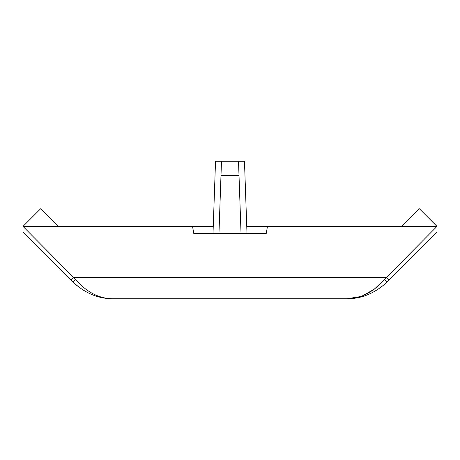 <?xml version="1.0" encoding="UTF-8"?>
<svg xmlns="http://www.w3.org/2000/svg" width="460" height="460" viewBox="0 0 460 460"><rect width="100%" height="100%" fill="white"/><g stroke="black" fill="none" stroke-linecap="round" stroke-linejoin="round"><path stroke-width="0.69" d="M437 226.51L437 232.173L387.372 281.802C375.015 293.279 361.37 298.931 346.426 298.759C360.531 298.845 373.221 292.382 384.508 279.369L437 226.383L267.467 226.383L266.19 233.617L193.809 233.617L192.533 226.383L213.25 226.383M437 226.383L419.422 208.805L401.844 226.383M192.533 226.383L23 226.383L75.492 279.369C86.779 292.382 99.469 298.845 113.574 298.759C98.63 298.931 84.985 293.279 72.628 281.802L23 232.173L23 226.51M58.155 226.383L40.578 208.805L23 226.383M218.96 233.617L221.484 161.242L238.516 161.242L241.04 233.617M246.75 226.383L267.467 226.383M23 232.173L71.047 280.22L73.916 277.426L386.084 277.426L388.953 280.22L437 232.173M346.426 298.759L113.574 298.759C99.469 298.845 86.779 292.382 75.492 279.369A4.054 0.305 135 0 1 72.628 281.802L80.005 288.035M220.984 175.714L239.016 175.714M238.516 161.242L244.473 161.242L247.003 233.617M212.997 233.617L215.527 161.242L221.484 161.242M347.041 298.753L364.084 295.998M387.372 281.802A4.054 0.305 -135 0 1 384.508 279.369L374.388 289.133L363.164 295.481"/></g></svg>
